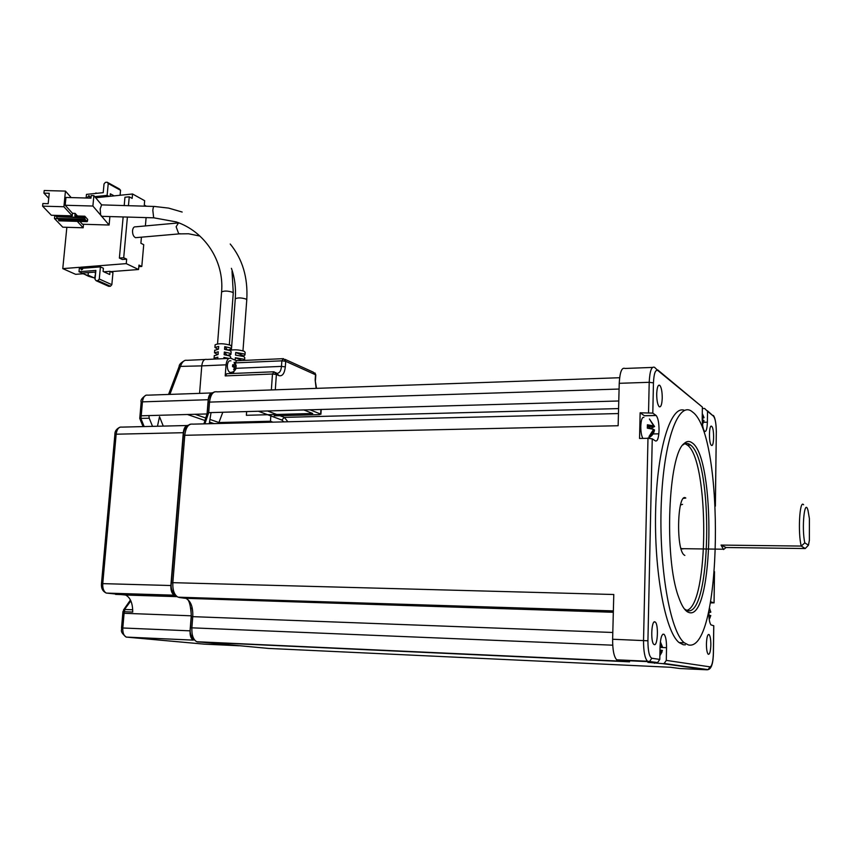 <?xml version="1.0" encoding="UTF-8"?>
<svg xmlns="http://www.w3.org/2000/svg" width="852" height="852" viewBox="0 0 852 852"><rect width="100%" height="100%" fill="white"/><g stroke="black" fill="none" stroke-linecap="round" stroke-linejoin="round"><path stroke-width="1.28" d="M654.837 621.822L655.263 622.045C658.617 624.26 657.787 645.805 654.368 644.644L653.899 644.41C650.502 642.184 651.418 620.373 654.837 621.822M685.359 644.836L683.336 644.762L679.108 642.589C665.22 631.928 653.878 570.52 655.667 509.027C657.318 447.449 671.099 404.647 684.561 410.376M688.491 644.964L684.316 642.802C670.066 631.854 658.649 566.026 661.29 502.872C663.751 439.589 678.756 400.11 692.303 411.804L692.708 412.134C724.935 435.276 722.262 652.557 688.491 644.964M656.7 393.88C657.02 387.404 658.032 384.54 659.746 385.306C661.386 387.319 662.217 391.59 662.238 398.118C661.929 404.593 660.918 407.458 659.192 406.723C657.563 404.721 656.732 400.44 656.7 393.88M711.676 426.33L711.697 426.351C714.413 428.173 714.125 447.747 711.409 445.308L711.367 445.266C708.63 443.445 708.96 423.678 711.676 426.33M706.425 643.942C706.713 637.264 707.586 634.144 709.077 634.559C710.238 635.975 710.824 639.405 710.845 644.847C710.579 651.514 709.695 654.645 708.193 654.251C707.043 652.845 706.446 649.405 706.425 643.942M715.371 506.173L716.308 432.166C716.244 423.838 715.297 418.513 713.465 416.181L707.533 411.314L707.373 422.187C707.117 428.939 706.191 432.007 704.593 431.389C703.06 429.44 702.261 424.999 702.208 418.098L702.367 407.075L657.851 370.524C655.38 369.438 653.91 373.559 653.452 382.878L652.802 413.113L656.136 415.51C658.053 417.831 659.022 422.805 659.043 430.409C658.692 437.96 657.51 441.474 655.497 440.953L652.249 438.833L647.978 438.311L643.537 640.48C643.516 651.311 644.815 658.223 647.445 661.227L656.338 662.76L647.903 662.377L662.888 663.665L706.968 669.8L679.928 668.522L670.524 667.276L268.508 648.425L196.737 641.726C193.223 639.66 191.615 635.017 191.881 627.786L192.754 616.646L191.349 616.667M709.407 608.126L710.824 612.087L708.885 612.428M709.471 615.304L710.802 615.602L709.205 619.18L710.121 617.657M691.803 442.635C716.031 456.406 714.008 621.044 689.023 612.535C685.232 611.438 681.707 606.113 678.437 596.57C663.9 557.517 668.288 454.01 684.209 443.455C686.733 441.112 689.257 440.846 691.803 442.635M682.771 445.074C685.136 443.061 687.5 442.88 689.886 444.542L690.546 445.053C713.859 461.315 711.282 618.978 687.127 610.522L684.401 608.956M660.023 648.202L659.991 649.469M662.398 650.491L659.874 655.71L662.015 651.993M659.895 654.421L661.557 650.278L659.981 650.119M642.93 438.407C641.492 436.064 640.779 432.007 640.789 426.234C641.119 419.812 642.152 416.884 643.899 417.427M647.307 438.322C651.194 436.969 653.569 434.307 654.432 430.356L649.916 437.044L649.032 436.469L653.622 429.312L647.328 428.151L647.403 424.775L653.697 425.947L649.416 418.992L654.57 426.543L651.982 427.885L652.142 428.854M702.229 416.713L703.369 417.097L702.272 413.923M702.272 413.476L704.05 417.64L702.197 418.726M684.997 443.7L687.404 445.095C709.396 460.25 709.194 605.623 686.68 610.373M684.848 555.44L684.177 555.014C675.679 549.433 677.447 491.551 685.828 498.047L683.581 498.356M682.846 548.997L680.908 548.305M680.482 504.959L682.558 504.373M805.236 548.539L801.231 546.068L804.81 542.873C801.455 528.378 804.586 497.398 808.005 510.412L809.4 518.591L809.368 540.253L808.452 545.195L805.236 548.539L726.064 547.516L723.54 549.54L721.048 545.078L801.231 546.068C797.834 533.075 799.559 500.316 803.34 504.501L803.606 504.757M710.44 602.875L714.082 602.854L711.271 601.991M713.422 653.005L713.784 625.751L710.962 624.889C709.343 622.599 708.683 617.647 708.992 610.043M710.451 602.833L711.59 602.002M652.249 438.833L647.925 640.789C647.967 651.034 649.277 656.86 651.833 658.245L659.799 659.427L660.055 646.54C660.513 637.658 661.855 633.568 664.059 634.293C665.71 636.231 666.541 640.704 666.53 647.701L666.296 660.385L664.134 663.484L662.888 663.665M654.581 662.675L654.56 663.293M659.799 659.427L657.595 662.568L656.338 662.76M652.802 413.113L640.14 412.783L639.543 438.46L647.978 438.311M640.14 412.783L644.453 415.787L656.136 415.51M702.367 407.075L657.819 369.992M707.533 411.314L704.593 408.449L702.346 408.513M651.833 658.245L649.607 661.45L648.319 661.642L617.657 660.247L629.575 661.834L197.44 641.95M709.854 618.169L709.098 618.147L709.056 614.91M708.907 611.725L709.269 608.807M617.657 660.247L616.72 659.821C613.941 656.839 612.577 649.991 612.631 639.256L613.781 594.504L172.839 582.672L184.799 435.01C185.896 427.118 188.622 423.497 192.967 424.136L618.456 413.55M183.404 435.319L618.137 425.734L619.234 383.315C619.862 372.09 621.779 367.137 624.985 368.458L652.44 367.425M660.044 646.657L661.621 646.828L660.268 642.791M660.375 641.79L662.473 646.977L660.044 647.115M703.944 420.931L702.506 424.307M702.357 422.869L703.326 420.057L702.208 419.685M661.535 650.385L662.409 650.427M662.473 646.977L660.044 646.881M661.621 646.828L660.044 646.764M654.496 429.898L653.495 429.919M651.982 427.885L649.98 428.46M654.57 426.543L648.148 426.682L649.991 427.928M648.159 426.064L648.148 426.682M653.697 425.947L647.584 426.075M702.218 417.118L703.369 417.097M704.008 420.6L703.209 420.611M704.05 417.64L702.208 417.682M721.048 545.078L726.064 547.516M808.452 545.195L804.81 542.873M267.656 414.722L246.377 415.297L246.654 411.569L246.377 415.297L312.705 413.486L303.834 409.95M274.152 415.851L319.436 414.636L320.618 414.072L309.947 409.769M273.439 371.802L226.845 373.708L225.205 375.902L226.057 364.816L201.764 365.881C202.414 361.078 204.054 358.926 206.706 359.416C204.054 358.926 202.414 361.078 201.764 365.881L179.154 366.424L168.558 394.444M233.097 373.453L234.119 371.163M235.014 363.09L236.6 360.747L282.789 358.681M236.643 360.758L230.881 358.309C228.293 357.819 226.685 359.981 226.057 364.816M199.581 393.368L201.764 365.881L199.581 393.368M152.529 426.362L149.249 418.236L139.739 418.407L139.952 416.106M106.244 593.056L125.606 595.037C130.356 597.54 132.731 603.216 132.72 612.066L122.912 611.661L130.857 600.894M122.805 613.291L121.538 627.967L122.816 627.988L124.083 613.291L122.805 613.291L122.912 611.64M126.426 637.158L193.308 640.118C190.965 638.744 189.879 635.656 190.06 630.842L191.242 615.804L124.083 613.291L124.861 609.478L132.72 609.766M144.169 426.564L140.868 418.46L141.23 415.797L207.068 413.944L208.186 399.716C208.719 395.253 210.188 392.932 212.585 392.729M174.351 595.186L106.383 593.088L174.351 595.186C171.838 593.727 170.688 590.511 170.869 585.526L183.286 432.709C183.84 428.183 185.363 425.734 187.845 425.34M270.925 414.626L270.467 421.239L272.917 422.155M209.272 423.732L211.03 412.592M207.068 413.944L206.418 418.236L195.044 414.285M190.944 608.008L191.242 615.804M222.798 412.251L218.932 422.539L270.467 421.239M187.429 414.498L205.598 420.718M209.72 422.134L214.044 423.614M218.932 422.539L210.274 419.546M149.238 418.236L148.876 415.574M157.46 426.245L159.516 416.724L163.264 426.096M169.867 394.401L180.294 366.818C181.923 362.004 184.149 359.842 186.95 360.321L204.81 359.501M206.802 359.459L229.028 358.394M231.18 372.388L229.912 372.388C228.123 371.302 227.26 368.948 227.346 365.359C227.782 361.972 228.911 360.449 230.722 360.801L230.945 360.822M229.955 372.409C233.086 372.441 235.131 371.014 236.1 368.107L234.619 370.087L233.629 369.672L234.289 368.543L233.682 366.871L232.532 366.658L232.681 364.72L233.853 364.944L234.641 363.857L234.151 362.782L235.141 363.197L236.132 367.968M235.141 363.197L234.396 363.229M236.228 366.211L234.396 366.285L234.321 367.34M233.246 364.965L234.396 366.285M244.982 354.698L245.163 352.334L244.13 351.248C238.858 349.682 234.002 349.395 229.571 350.385M229.06 355.721L230.338 354.826M238.411 360.673L235.844 360.428M244.439 360.396L243.534 359.161L235.344 357.744L235.163 360.13M244.599 359.959L244.769 357.584L243.736 356.519L235.535 355.092L235.738 352.451L243.928 353.889L244.971 354.964L243.214 356.317M177.93 222.979L135.702 226.813C133.988 226.547 132.933 227.825 132.539 230.647C132.475 234.3 133.476 236.643 135.543 237.687L136.863 237.57M87.149 198.037L88.683 195.747L89.854 197.142L91.079 197.014M235.738 352.451L243.257 355.721M235.344 357.744L241.819 360.513M146.427 206.248L144.286 205.066L144.67 200.71L132.55 193.99L132.145 198.399L129.248 196.812L128.439 205.737M127.406 217.068L123.71 257.73L126.66 259.146L126.245 263.63L138.567 269.509L138.961 265.079L141.805 266.463L143.732 244.694L140.889 243.257L141.432 237.165M145.383 225.929L146.118 217.611M126.245 263.63L80.482 267.23L81.387 269.924L83.027 268.252L100.419 266.889L99.279 279.019L97.863 280.606L96.159 280.734L95.03 279.339L95.871 270.435L79.012 271.735L82.026 273.087L95.722 272.044M126.66 259.146L122.337 259.487L119.386 258.071L123.71 257.73M132.55 193.99L95.658 197.749M94.742 196.642L107.118 195.374L108.236 183.51L107.107 182.19L105.424 182.371L104.029 183.957L103.209 192.659L86.467 194.384L86.127 198.005M66.85 227.303L62.771 268.625L79.438 267.315L79.012 271.735M103.827 271.809L110.036 271.33L112.954 272.683L111.846 284.675L110.451 286.229L108.768 286.357L96.159 280.734M92.25 277.39L90.44 276.847M82.974 273.769L75.626 274.323L62.771 268.625M120.089 195.257L120.547 190.294L119.418 188.984L107.107 182.19M138.567 269.509L110.707 271.639M141.805 266.463L138.812 266.687M80.482 267.23L83.017 268.38M129.248 196.812L124.956 197.238L124.19 205.62M123.146 216.951L119.386 258.071M82.005 273.332L94.796 278.072L88.746 276.346L82.026 273.087M120.547 190.294L108.236 183.51M107.118 195.374L109.003 196.386M110.121 196.28L110.345 193.809L114.136 195.864M89.854 197.142L91.004 197.749M94.593 272.129L95.68 272.438M100.419 266.889L103.39 268.263L103.092 271.469L109.738 274.514L110.036 271.33M99.279 279.019L111.846 284.675M95.381 275.601L95.328 272.459M88.086 275.058L88.32 272.608M94.593 278.082L87.873 275.079M94.242 193.585L95.861 193.415M96.702 193.329L95.914 192.914M94.796 278.072L95.03 275.633M97.863 280.606L110.451 286.229M231.361 348.756L231.542 346.359L230.455 345.22C223.725 343.409 218.623 343.26 215.13 344.783L215.109 345.049M217.814 349.171L214.928 347.456L218.687 346.434L218.485 349.118L214.693 350.385M217.537 354.528L214.512 352.803L218.272 351.801L218.069 354.496L214.278 355.742M214.757 359.054L214.086 358.159L217.856 357.18L217.729 358.916M223.842 358.639L223.938 357.403L228.868 358.404M230.647 358.234L230.732 357.041L229.635 355.934L224.14 354.72L224.342 352.025L229.838 353.26L230.935 354.368L227.708 355.327M230.956 354.102L231.137 351.695L230.051 350.577L224.555 349.341L224.758 346.657L230.253 347.904L231.339 349.022L228.251 349.991M153.924 206.45L101.622 204.885L100.174 208.868L100.653 215.13L101.963 216.344M48.457 201.029L48.202 203.511M224.939 358.585L223.938 357.403M224.758 346.657L227.324 349.778M224.342 352.025L226.962 355.167M101.686 216.333L109.109 225.024L109.897 216.568M101.622 204.885L93.88 195.609L92.889 206.035L100.653 215.13M92.889 206.035L65.178 205.257L65.955 197.451L90.962 198.143L91.217 195.534L93.88 195.609M109.109 225.024L82.463 224.246L79.907 221.435M71.195 197.6L65.455 191.104L63.9 206.748L42.6 206.152L51.322 215.247L56.551 215.407L56.413 216.685L84.689 217.494L84.806 216.216L74.859 215.929L75.104 213.362L77.5 216.003M65.178 205.257L72.484 213.288L72.239 215.854L63.9 206.748M75.104 213.362L72.484 213.288M77.276 221.36L83.155 227.782L83.496 224.278M56.551 215.407L72.239 215.854M65.455 191.104L44.197 190.529L43.931 193.127L49.246 193.276L48.181 203.692L42.866 203.543L42.6 206.152M83.155 227.782L62.76 227.175L54.475 218.538L54.73 215.993L56.488 216.035M56.903 218.602L54.475 218.538M84.806 216.216L87.735 219.496L87.202 220.764M43.931 193.127L48.734 198.282M84.689 217.494L84.934 219.198L87.128 221.648L87.607 220.774M56.413 216.685L85.051 217.91M87.128 221.648L59.022 220.828L58.458 218.826M58.628 220.423L85.456 221.2L83.986 219.571L57.073 218.783L56.807 217.1M84.934 219.198L56.679 218.378M58.756 219.145L84.273 219.88M716.308 432.166L715.339 505.566M714.445 572.256L714.04 602.79M666.296 660.385L710.035 666.86C711.963 666.264 713.081 661.642 713.38 652.994L713.742 625.698M707.192 669.8L708.097 669.629C711.409 668.831 713.188 663.293 713.422 653.037L713.38 652.994M710.035 666.86L708.097 669.629L664.134 663.484M666.53 647.701L660.034 647.424M647.925 640.789L612.631 639.256M656.029 415.425L644.346 415.701M653.452 382.878L649.203 382.303L648.542 412.57M657.851 370.524L654.592 367.35C651.578 365.998 649.778 370.993 649.203 382.303L619.234 383.315M707.373 422.187L703.592 422.272M713.465 416.181L707.501 410.834M287.891 421.783L284.355 417.384L618.584 408.587L284.334 417.373L279.914 415.691M276.708 414.477L267.517 410.983L276.698 414.477M208.133 402.463L209.528 402.101C210.561 394.487 213.128 391.068 217.239 391.845L619.638 377.724M279.903 415.691L284.355 417.384L281.82 420.047L283.812 421.878M658.841 433.838L653.047 433.945M258.39 411.239L281.82 420.047M207.302 413.007L208.708 412.656L209.528 402.101L619.084 389.044M612.801 632.482L192.754 616.646C193.116 607.359 190.976 601.363 186.354 598.658C189.101 599.425 190.773 605.421 191.349 616.646L190.475 627.775L612.716 645.188M204.863 423.849L208.708 412.656L618.776 400.983M171.433 582.747L172.839 582.672C172.551 590.159 174.287 594.994 178.036 597.177L613.355 610.905M178.164 597.231L178.036 597.177C172.487 593.503 170.283 588.679 171.433 582.715L183.404 435.255C183.617 429.642 185.96 425.936 190.422 424.147M184.607 598.232L179.09 597.476L613.355 611.203M613.323 612.29L185.054 598.296L613.333 611.928M710.611 612.311L708.896 612.258M709.982 609.095L709.396 609.073M271.351 389.95L272.47 374.007L225.205 375.902M316.145 388.374L315.165 380.12L315.506 374.763L285.708 361.323L285.324 366.882C284.536 373.432 282.459 376.36 279.126 375.679L276.378 374.497L275.303 389.811M320.618 414.072L320.916 409.461M236.047 368.32L281.469 366.392L281.863 360.833L235.024 362.899M277.773 373.155C279.818 372.761 281.053 370.503 281.469 366.392L285.324 366.882M272.47 374.007L274.099 371.781L276.378 374.497L272.47 374.007M279.126 375.679L275.739 372.494M285.708 361.323L281.863 360.833L283.492 358.66L285.708 361.323M315.453 380.343L315.794 375.082L313.334 372.186L285.111 359.395M315.165 380.12L316.518 388.363M239.21 645.773L204.278 644.144L126.203 637.083C123.732 635.73 122.603 632.695 122.816 627.988L190.06 630.842M141.166 402.187L142.433 401.856C143.168 396.904 144.978 394.668 147.875 395.168L211.413 392.953M208.186 399.716L142.433 401.856L141.23 415.797L139.962 416.042L141.166 402.123C140.346 400.28 141.965 397.959 146.043 395.168M114.892 434.488L116.16 434.2C116.937 429.067 118.865 426.703 121.921 427.118L186.95 425.521M170.869 585.526L102.751 583.631C102.538 588.508 103.742 591.661 106.383 593.088C102.709 591.426 101.069 588.285 101.473 583.663L102.751 583.631L116.16 434.2L183.286 432.709M115.606 594.398L176.162 596.293M234.715 364.315L235.642 364.273M233.831 364.933L232.702 364.986L233.853 364.944M235.29 368.959L234.055 369.012M235.951 367.883L234.449 367.947L235.961 367.872M236.238 365.945L233.831 366.051M242.969 350.843L246.76 299.947L246.026 299.052C241.34 297.636 237.761 297.55 235.28 298.796L235.269 299.009M178.59 222.787L176.14 226.749L178.696 233.736L180.347 233.778M87.213 197.408L88.47 198.069M82.495 269.424L80.365 268.465M229.326 344.815L233.256 293.163L232.489 292.236C227.718 290.777 224.087 290.681 221.584 291.97L221.573 292.183M182.168 212.041L168.6 208.101L154.478 206.472C153.701 206.067 153.147 207.366 152.817 210.348L153.658 217.675L154.361 217.846M655.263 622.045L654.112 622.003M679.108 642.589L684.316 642.802M659.746 385.306L658.532 385.349M711.697 426.351L710.887 426.362M709.077 634.559L708.31 634.538M687.404 445.095L690.546 445.053M681.28 548.656L723.071 549.221M714.498 571.681L714.082 602.801M664.059 634.293L662.803 634.239M616.72 659.821L647.445 661.227L657.595 662.568M716.351 432.209C716.117 423.167 715.126 417.587 713.38 415.478M190.475 627.775C189.357 633.505 191.444 638.159 196.737 641.726L626.38 661.408M214.693 391.813C210.572 393.422 208.389 396.936 208.133 402.389L207.313 412.932L203.916 423.87M710.706 612.279L708.896 612.215M683.102 444.659L684.209 443.455M702.517 424.424L703.869 421.239M320.906 414.264L321.215 409.45M315.804 374.986L314.963 372.952M121.538 627.967C122.443 629.873 118.747 630.949 126.203 637.083L193.308 640.118M139.739 418.407L143.072 426.596M101.473 583.663L114.892 434.424C114.775 431.208 116.5 428.78 120.089 427.14M130.441 600.021L123.465 610.021M125.606 595.037L176.737 596.645M179.154 366.424C178.995 364.645 180.965 362.611 185.054 360.343M236.217 365.881L235.354 363.58M235.035 363.133L234.172 362.228M231.403 349.948L235.28 298.796C236.057 287.87 234.769 277.709 231.403 268.327M199.719 236.015L188.526 233.767L179.069 233.895L135.543 237.687M230.232 244.023C242.532 259.072 248.049 277.635 246.782 299.723M89.566 196.088L88.917 195.747M101.335 216.323L153.807 217.824L176.172 221.882C204.842 231.542 224.31 260.946 221.584 291.97L217.548 343.878M215.13 344.783L214.928 347.456M214.715 350.129L214.512 352.803M214.299 355.486L214.086 358.159M232.042 271.437L233.278 292.939"/></g></svg>
